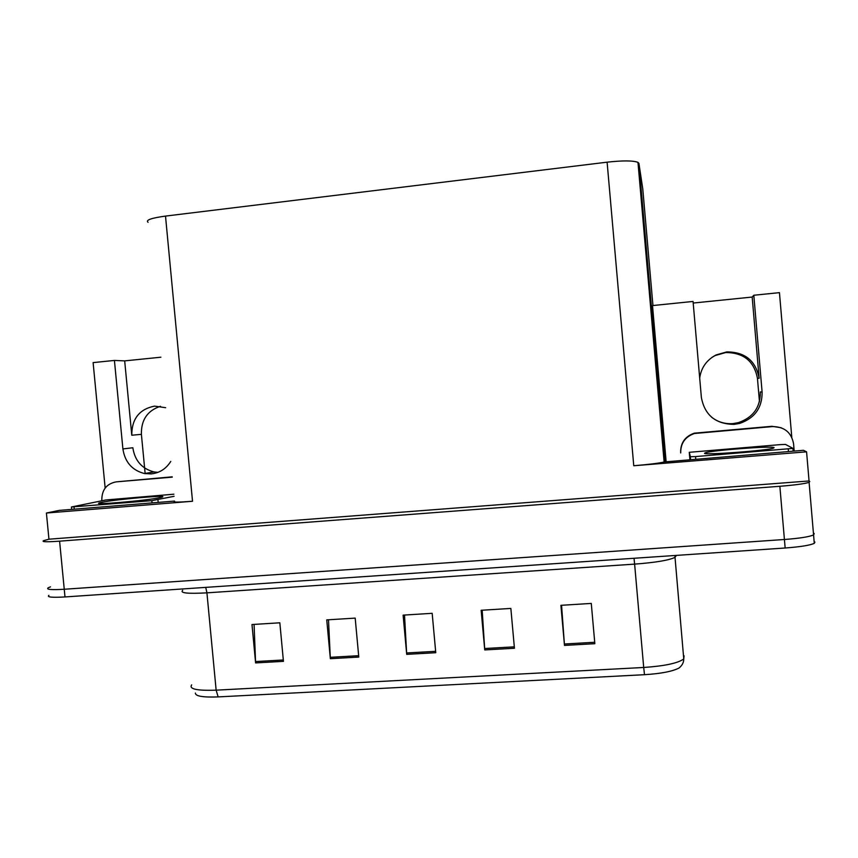 <?xml version="1.0" encoding="UTF-8"?>
<svg xmlns="http://www.w3.org/2000/svg" width="858" height="858" viewBox="0 0 858 858"><rect width="100%" height="100%" fill="white"/><g stroke="black" fill="none" stroke-linecap="round" stroke-linejoin="round"><path stroke-width="1.29" d="M666.108 461.4L652.509 305.577L693.06 301.448L701.372 397.469C704.718 415.175 715.647 424.152 734.169 424.378L739.682 423.412C754.783 418.157 762.258 407.711 762.108 392.063L753.807 295.249L779.45 292.642L791.784 437.258M762.108 392.063L760.327 391.913C760.478 407.26 753.152 417.503 738.363 422.651L732.947 423.605C724.946 424.163 717.814 422.018 711.561 417.181M105.159 488.041L93.114 362.612L114.425 360.435L122.898 448.916C124.936 462.108 132.111 470.313 144.434 473.541L151.212 473.906C159.609 472.973 166.13 468.811 170.774 461.4M711.915 357.432L715.197 355.534L725.707 352.541C743.586 352.584 754.161 361.197 757.453 378.378L759.459 401.748M753.807 295.249L752.176 297.05L759.137 378.249C755.78 360.735 744.991 351.952 726.758 351.909L716.044 354.955C706.617 359.995 701.168 367.696 699.699 378.046M114.425 360.435L124.678 360.886L131.778 435.231C131.735 418.908 139.318 409.202 154.504 406.124L165.669 407.689M145.152 473.67L141.398 434.33C141.087 419.948 147.437 410.596 160.446 406.295M803.506 450.311L664.124 461.969C659.545 463.17 649.42 464.425 633.762 465.744L806.574 451.834L803.506 450.311M174.539 501.083L59.277 510.392L46.407 513.03L192.524 501.265C178.185 502.348 172.201 502.37 174.56 501.34M48.949 539.199L809.051 480.963L809.78 481.477L809.094 482.325C804.825 483.73 795.087 485.049 779.858 486.282L59.599 541.173C46.611 542.084 41.27 541.913 43.597 540.658L48.949 539.199L46.407 513.03M813.395 532.829L814.231 533.697L813.566 534.92C809.351 536.818 799.635 538.341 784.416 539.5L64.253 589.253C51.255 590.036 45.903 589.543 48.177 587.794L50.493 586.851M806.574 451.834L809.051 480.963M148.059 222.319C145.377 220.131 151.19 218.061 165.508 216.087L607.11 162.173C622.811 160.446 633.107 160.51 637.977 162.366L638.92 163.374L642.771 188.889L652.949 305.534M157.926 472.361L154.022 471.932C141.902 468.758 134.845 460.703 132.84 447.758L122.898 448.916M124.678 360.886L160.875 357.207M752.176 297.05L693.2 303.046M814.231 533.697L813.566 534.92C809.351 536.818 799.635 538.341 784.416 539.5L64.253 589.253C51.255 590.036 45.903 589.543 48.177 587.794M594.841 643.693L591.28 603.431L560.907 605.319L564.489 645.409L594.841 643.693M561.561 605.276L564.489 645.409M514.435 648.251L510.853 608.429L481.145 610.274L484.738 649.935L514.435 648.251M482.185 610.21L484.738 649.935M283.44 661.346L279.837 622.801L251.984 624.527L255.598 662.923L283.44 661.346M254.075 624.399L255.598 662.923M358.783 657.078L355.191 618.114L326.748 619.884L330.341 658.687L358.783 657.078M328.496 619.776L330.341 658.687M435.767 652.713L432.175 613.32L403.11 615.132L406.703 654.354L435.767 652.713M404.515 615.047L406.703 654.354M644.497 674.699L643.704 667.47C664.575 666.044 677.927 663.213 683.762 658.965C683.751 662.526 682.142 665.561 678.935 668.071C672.329 671.449 660.842 673.659 644.497 674.699L218.136 696.91C202.863 697.479 195.281 696.181 195.377 693.028M814.939 542.052L814.285 543.329C810.07 545.302 800.353 546.857 785.145 548.005L64.993 596.943C52.006 597.694 46.643 597.157 48.906 595.334M101.845 500.782L101.802 500.257C101.77 489.854 106.574 483.719 116.216 481.864L172.265 477.145M116.216 481.864L172.233 476.834M694.412 433.505L694.261 433.172C685.038 436.465 680.501 442.9 680.641 452.488L680.705 452.949C680.566 443.296 685.124 436.819 694.412 433.505L772.597 426.576C784.427 426.726 791.408 432.443 793.564 443.725L794.197 451.061M694.261 433.172L771.91 426.297L781.209 427.756M101.727 502.327C115.24 499.377 169.981 494.626 162.119 497.093L160.425 497.543C148.102 500.504 88.664 505.609 99.903 502.756L101.727 502.327M174.088 496.299L151.834 500.654L71.428 506.981L105.791 499.978L173.884 494.197M704.536 453.249L705.608 452.681C713.277 450.203 772.575 445.752 774.077 447.586L773.573 448.08C767.964 450.557 703.077 455.373 704.536 453.249M793.028 448.402L695.527 456.574L690.368 456.724L689.264 452.305L780.265 444.626L785.51 444.433L793.028 448.402M759.137 378.249L757.453 378.378M131.778 435.231L141.398 434.33M59.599 541.173L64.993 596.943M779.858 486.282L785.145 548.005M607.11 162.173L633.762 465.744M165.508 216.087L192.524 501.265M638.92 163.374L664.939 461.529M634.019 558.279L634.62 564.124L206.928 592.846C187.752 593.897 179.676 593.06 182.69 590.325M675.922 556.199L674.903 557.4C668.94 560.285 655.512 562.526 634.62 564.124L643.704 667.47L216.141 690.164L218.136 696.91M674.86 555.501L683.762 658.965L684.051 655.78M191.677 684.888C188.803 689.049 196.954 690.819 216.141 690.164L206.928 592.846L205.727 587.376M435.639 651.319L406.606 652.97M358.665 655.694L330.244 657.314M283.312 659.984L255.502 661.561M514.307 646.846L484.631 648.53M594.723 642.277L564.371 644.004M772.597 426.576L771.91 426.297M157.947 499.903L158.194 502.413M151.834 500.654L152.048 502.906M74.035 506.96L74.249 509.18M793.028 448.444L793.253 451.136M788.255 449.056L788.459 451.522M689.264 452.305L689.886 459.48M690.368 456.724L690.604 459.416M695.527 456.574L695.731 459.009M738.363 422.651L739.682 423.412M809.094 482.325L814.285 543.329M637.977 162.366L664.124 461.969M716.044 354.955L715.197 355.534M154.022 471.932L144.434 473.541M71.439 507.078L71.664 509.395M100.836 503.528L99.903 502.756M706.713 453.646L705.608 452.681M792.91 448.487L793.146 451.147"/></g></svg>
